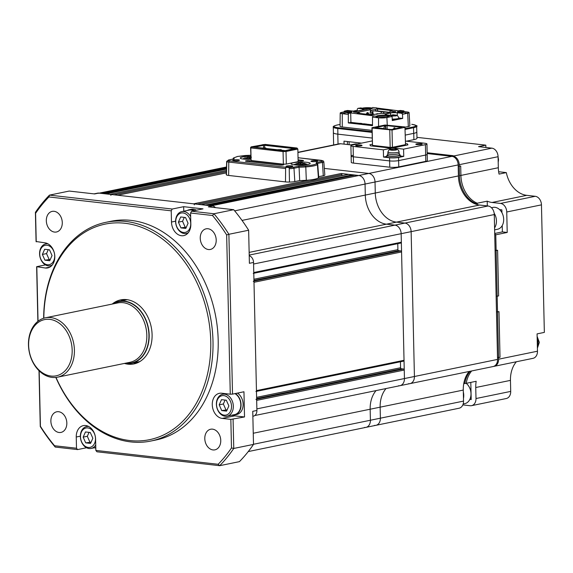 <?xml version="1.0" encoding="UTF-8"?>
<svg xmlns="http://www.w3.org/2000/svg" width="573" height="573" viewBox="0 0 573 573"><rect width="100%" height="100%" fill="white"/><g stroke="black" fill="none" stroke-linecap="round" stroke-linejoin="round"><path stroke-width="0.86" d="M364.543 427.429A7.972 5.952 -101.6 0 0 365.968 427.365A7.972 5.952 -101.6 0 0 370.409 420.238L370.158 409.222A27.11 20.241 78.4 0 1 376.067 390.6A27.11 20.241 78.4 0 0 370.158 409.222L380.135 407.167A27.11 20.241 78.4 0 1 386.044 388.551A27.11 20.241 78.4 0 0 380.135 407.167L463.278 390.077A27.11 20.241 78.4 0 1 469.18 371.462M398.579 385.744A7.972 5.952 -101.6 0 0 400.004 385.679A7.972 5.952 -101.6 0 0 404.445 378.552L404.252 370.051A0.96 0.716 -101.6 0 0 403.507 369.026L401.329 368.776A0.96 0.716 78.4 0 1 400.577 367.751L400.441 361.771M255.93 399.36A0.96 0.716 78.4 0 1 256.675 400.384L256.869 408.886L404.445 378.552L401.157 233.691A7.972 5.952 -101.6 0 0 394.933 225.132L386.467 224.172A27.11 20.241 78.4 0 1 365.302 195.078L365.051 184.055A7.972 5.952 -101.6 0 0 358.827 175.496L341.171 173.497A0.96 0.716 -101.6 0 1 341.916 174.521L341.945 175.696M253.252 281.264A0.96 0.716 78.4 0 1 253.997 282.288L256.453 390.621A0.96 0.716 78.4 0 1 255.923 391.481M403.328 361.148A0.96 0.716 -101.6 0 0 404.029 360.288L401.573 251.955A0.96 0.716 -101.6 0 0 400.821 250.931L398.65 250.68A0.96 0.716 78.4 0 1 397.898 249.656L397.762 243.675M400.649 243.059A0.96 0.716 -101.6 0 0 401.351 242.193L401.157 233.691L253.581 264.024L253.775 272.526A0.96 0.716 78.4 0 1 253.245 273.385M408.556 383.688A7.972 5.952 -101.6 0 0 409.982 383.631A7.972 5.952 -101.6 0 0 414.422 376.504L411.135 231.642L401.157 233.691A7.972 5.952 -101.6 0 0 394.933 225.132L386.467 224.172A27.11 20.241 78.4 0 1 365.302 195.078L365.051 184.055A7.972 5.952 -101.6 0 0 358.827 175.496L211.251 205.829L210.04 205.693L368.804 173.447L324.325 168.405L368.804 173.447L451.939 156.357L427.172 153.55M207.627 205.421L355.196 175.087L355.683 175.753M200.922 204.69A0.96 0.716 78.4 0 1 201.094 204.676L205.206 205.148L352.782 174.808L353.269 175.481M201.094 204.676L348.671 174.342L352.782 174.808M117.479 195.228A0.96 0.716 78.4 0 1 117.651 195.221L193.595 203.83A0.96 0.716 78.4 0 1 194.34 204.855M226.442 169.157L106.041 193.903L110.152 194.369A0.96 0.716 78.4 0 1 110.904 195.4M103.627 193.631L226.471 168.383M98.57 193.28A7.972 5.952 78.4 0 1 99.996 193.223L101.206 193.359L226.493 167.603M56.004 377.421A110.052 82.168 -101.6 0 0 151.036 439.348A110.052 82.168 -101.6 0 0 210.749 341.358A110.052 82.168 -101.6 0 0 126.475 223.463A110.052 82.168 -101.6 0 0 43.827 318.194M43.655 318.251A111.642 83.357 78.4 0 1 105.862 222.331A111.642 83.357 78.4 0 1 212.998 341.279A111.642 83.357 78.4 0 1 150.821 441.045A111.642 83.357 78.4 0 1 55.825 377.442M37.875 321.353L36.636 266.696L45.417 268.021A12.756 9.526 -101.6 0 0 47.702 267.92A12.756 9.526 -101.6 0 0 54.807 256.518A12.756 9.526 -101.6 0 0 44.844 242.823L36.063 241.498L35.404 212.361A167.466 125.036 78.4 0 1 49.479 195.121L172.229 209.03L171.227 210.821L48.92 196.954A165.869 123.847 -101.6 0 0 35.59 213.292L36.235 241.849M133.702 362.824A32.697 24.41 -101.6 0 0 136.947 363.01M124.427 363.432A32.697 24.41 -101.6 0 0 133.889 363.927A32.697 24.41 -101.6 0 0 152.096 334.711A32.697 24.41 -101.6 0 0 120.724 299.872A32.697 24.41 -101.6 0 0 112.222 304.062M150.821 441.045L156.021 439.978A111.642 83.357 -101.6 0 0 218.191 340.212A111.642 83.357 -101.6 0 0 111.062 221.264L105.862 222.331M216.207 240.037A10.529 7.857 78.4 0 1 210.348 249.448A10.529 7.857 78.4 0 1 200.242 238.232A10.529 7.857 78.4 0 1 206.108 228.828A10.529 7.857 78.4 0 1 216.207 240.037M62.285 222.596A10.529 7.857 78.4 0 1 56.426 232.001A10.529 7.857 78.4 0 1 46.327 220.784A10.529 7.857 78.4 0 1 52.186 211.38A10.529 7.857 78.4 0 1 62.285 222.596M220.755 440.451A10.529 7.857 78.4 0 1 214.896 449.855A10.529 7.857 78.4 0 1 204.79 438.646A10.529 7.857 78.4 0 1 210.656 429.234A10.529 7.857 78.4 0 1 220.755 440.451M66.833 423.01A10.529 7.857 78.4 0 1 60.974 432.414A10.529 7.857 78.4 0 1 50.875 421.198A10.529 7.857 78.4 0 1 56.734 411.794A10.529 7.857 78.4 0 1 66.833 423.01M239.428 461.637L219.681 465.691L96.923 451.782L95.849 450.421L218.155 464.28L219.681 465.691A167.466 125.036 78.4 0 0 233.755 448.451L253.502 444.397A167.466 125.036 78.4 0 1 239.428 461.637M95.798 448.007L94.144 447.821M77.577 449.59L55.194 447.055A167.466 125.036 78.4 0 1 40.268 426.527L40.425 426.298A165.869 123.847 -101.6 0 0 54.564 445.744L76.503 448.229L77.577 449.59L86.537 447.742M40.268 426.527L39 370.688M36.636 266.696L45.439 264.884M48.92 196.954L49.479 195.121L69.226 191.06L94.631 193.939L98.785 193.087A6.382 4.763 -101.6 0 0 97.646 193.137L94.051 193.875M98.785 193.087L212.461 205.965A6.382 4.763 78.4 0 1 215.462 207.634M249.219 255.737A6.382 4.763 78.4 0 1 253.545 262.448L256.905 410.461A6.382 4.763 -101.6 0 1 253.352 416.163L252.858 416.263M233.705 209.704A167.466 125.036 78.4 0 1 248.639 230.231L228.892 234.285L232.523 394.117L230.274 394.195L226.657 234.944L228.892 234.285A167.466 125.036 78.4 0 0 213.965 213.758L212.511 215.498L190.58 213.013L191.583 211.222L213.965 213.758L233.705 209.704L208.307 206.824L212.461 205.965M36.808 267.047L38.04 321.231M39.165 370.853L40.425 426.298M95.849 450.421L95.598 439.212A12.756 9.526 -101.6 0 0 83.357 425.617A12.756 9.526 -101.6 0 0 76.245 437.013L76.503 448.229M218.155 464.28A165.869 123.847 -101.6 0 0 231.492 447.95L230.84 419.386L244.521 416.965L243.955 391.767L232.523 394.117M230.274 394.195L221.665 393.221A12.756 9.526 -101.6 0 0 219.38 393.322A12.756 9.526 -101.6 0 0 212.375 406.228A12.756 9.526 -101.6 0 0 222.231 418.412L230.84 419.386M226.657 234.944A165.869 123.847 -101.6 0 0 212.511 215.498M171.227 210.821L171.485 222.03A12.756 9.526 -101.6 0 0 183.725 235.625A12.756 9.526 -101.6 0 0 190.83 224.222L190.58 213.013M172.229 209.03L183.661 206.681L183.768 211.193M191.583 211.222L203.014 208.873L183.661 206.681M248.639 230.231L249.391 263.308L253.545 262.448M233.089 419.314L233.755 448.451L231.492 447.95M256.905 410.461L252.75 411.314L253.502 444.397M123.897 299.507A32.697 24.41 -101.6 0 0 120.989 300.961M54.564 445.744L55.194 447.055M35.404 212.361L35.59 213.292M232.151 415.117A12.756 9.526 -101.6 0 0 234.708 415.848L244.521 416.965M374.52 425.381A7.972 5.952 -101.6 0 0 375.945 425.316A7.972 5.952 -101.6 0 0 380.386 418.19L380.135 407.167L380.386 418.19L463.528 401.1L463.278 390.077M248.259 451.567L365.968 427.365A7.972 5.952 -101.6 0 0 370.409 420.238L370.158 409.222L253.245 433.252M254.77 415.532L400.004 385.679A7.972 5.952 -101.6 0 0 404.445 378.552L414.422 376.504L411.135 231.642A7.972 5.952 -101.6 0 0 404.91 223.083L396.444 222.123A27.11 20.241 78.4 0 1 375.279 193.022L375.029 182.006A7.972 5.952 -101.6 0 0 368.804 173.447A7.972 5.952 -101.6 0 1 375.029 182.006L458.171 164.917A7.972 5.952 -101.6 0 0 451.939 156.357M291.908 166.571A3.352 0.53 -1.3 0 0 292.717 166.206A3.352 0.53 -1.3 0 0 290.525 165.762A3.352 0.53 -1.3 0 0 286.822 165.991A3.352 0.53 -1.3 0 0 286.02 166.356A3.352 0.53 -1.3 0 0 288.205 166.8A3.352 0.53 -1.3 0 0 291.908 166.571M316.848 161.443A3.352 0.53 -1.3 0 0 317.657 161.077A3.352 0.53 -1.3 0 0 315.465 160.633A3.352 0.53 -1.3 0 0 311.769 160.87A3.352 0.53 -1.3 0 0 310.96 161.228A3.352 0.53 -1.3 0 0 313.152 161.672A3.352 0.53 -1.3 0 0 316.848 161.443M238.697 160.54A3.352 0.53 -1.3 0 0 239.507 160.175A3.352 0.53 -1.3 0 0 237.315 159.731A3.352 0.53 -1.3 0 0 233.619 159.96A3.352 0.53 -1.3 0 0 232.81 160.325A3.352 0.53 -1.3 0 0 235.002 160.769A3.352 0.53 -1.3 0 0 238.697 160.54M244.9 155.534L237.673 156.443L234.02 157.783L234.156 158.864L228.756 159.974A0.96 0.716 -101.6 0 0 228.584 159.982L226.679 161.4A5.673 0.895 -1.3 0 0 226.829 161.6A5.995 0.945 -1.3 0 0 228.792 162.087L228.634 175.453L285.476 181.899A6.697 1.053 178.7 0 0 289.472 182.064A6.382 1.003 -1.3 0 0 294.816 181.598L299.679 180.595A18.501 2.915 -1.3 0 0 306.311 180.287A17.541 2.765 -1.3 0 0 314.369 179.27A17.541 2.765 -1.3 0 0 318.402 177.802L317.406 164.523A17.799 2.801 -1.3 0 0 317.714 163.964L316.31 162.539L321.711 161.428L322.721 160.748L298.039 157.733L321.195 160.34A0.96 0.616 96.5 0 0 321.066 160.347M293.369 162.761A9.569 1.504 178.7 0 1 303.934 162.095A9.569 1.504 178.7 0 1 310.194 163.362A9.569 1.504 178.7 0 1 307.88 164.401A9.569 1.504 178.7 0 1 297.315 165.067A9.569 1.504 178.7 0 1 291.063 163.799A9.569 1.504 178.7 0 1 293.369 162.761M250.859 159.301A9.569 1.504 178.7 0 1 240.266 158.041A9.569 1.504 178.7 0 1 242.58 157.002A9.569 1.504 178.7 0 1 250.795 156.3M298.11 160.863L299.536 161.02A2.421 0.38 -1.3 0 0 302.945 160.906A2.421 0.38 -1.3 0 0 303.525 160.641A2.421 0.38 -1.3 0 0 302.687 160.376L302.702 160.949M249.499 161.693L249.477 160.684A2.421 0.38 178.7 0 0 246.884 160.684A2.421 0.38 178.7 0 0 245.48 161.063A2.421 0.38 178.7 0 0 246.326 161.328L279.653 165.11A2.421 0.38 -1.3 0 0 283.062 164.995A2.421 0.38 -1.3 0 0 283.642 164.73A2.421 0.38 -1.3 0 0 282.804 164.458L282.818 165.038M280.104 150.298L277.919 149.682L277.926 150.054M262.57 148.314L265.808 147.941L265.829 148.679M262.563 148.056L265.808 147.941M277.919 149.682L281.236 149.689L281.25 150.427M280.09 149.925L281.236 149.689M263.523 147.855L263.465 145.334L264.64 145.298L264.697 147.82M253.818 147.318L263.465 145.334L263.136 144.618L252.428 147.161M252.134 146.881L285.275 150.635L296.141 148.106L264.841 144.561L264.64 145.298L294.672 148.701M295.833 148.464L296.141 148.106M264.841 144.561L263.136 144.618M283.27 150.842L283.069 151.58L286.027 151.48L285.698 150.756L283.27 150.842L251.239 146.853L250.594 147.462L250.816 147.92L251.418 147.232M297.172 148.4L297.845 149.052L296.986 148.02L297.172 148.4L285.698 150.756M296.986 148.02L265.134 144.41L251.239 146.853M286.314 164.071L286.027 151.48L297.845 149.052L298.132 161.643L286.314 164.071L283.356 164.172L251.103 160.519L250.594 147.462M251.103 160.519L250.816 147.92L283.069 151.58L283.356 164.172M228.634 175.453A6.697 1.053 178.7 0 1 226.442 174.915L226.829 161.6L227.746 160.655L289.265 167.624L289.222 168.677A5.673 0.895 -1.3 0 0 293.978 168.261A0.96 0.716 -101.6 0 0 293.233 167.28L298.633 166.17L299.07 167.216L293.978 168.261L294.816 181.598M321.331 160.376A0.96 0.616 96.5 0 0 321.195 160.34L322.721 160.748M249.477 160.684L282.804 164.458M298.089 159.853L302.687 160.376M233.096 158.671L232.788 159.179M233.684 158.965L234.156 158.864M228.756 159.974L227.746 160.655M289.472 182.064L289.222 168.677M289.265 167.624L293.233 167.28M298.633 166.17L305.473 165.876L305.789 166.915A16.839 2.65 -1.3 0 0 313.538 165.934A16.839 2.65 -1.3 0 0 317.406 164.523L316.446 163.62L316.31 162.539M305.473 165.876C311.554 165.404 315.214 164.652 316.446 163.62M233.347 158.062L237.501 156.45L250.773 155.233L244.993 155.527M226.679 161.4L226.278 174.686A6.382 1.003 -1.3 0 0 226.442 174.915M299.679 180.595L299.07 167.216A17.799 2.801 -1.3 0 0 305.789 166.915L306.311 180.287M318.402 177.802A18.501 2.915 -1.3 0 0 318.717 177.229L317.714 163.964M318.681 176.692L323.287 175.746A6.382 1.003 -1.3 0 0 324.827 175.044L323.824 161.787A5.673 0.895 -1.3 0 1 322.456 162.41L317.549 163.412M242.923 159.022L244.721 157.919L246.146 157.747L247.593 157.904L244.692 159.208M248.202 157.317A3.825 0.602 -1.3 0 1 250.816 157.217L246.247 157.754M247.264 159.337L248.818 158.427L250.838 158.263M247.615 159.015L247.593 157.904M249.663 158.248L249.642 157.475M293.713 164.773L296.936 163.498L298.383 163.663L295.482 164.967M303.454 163.377L302.207 162.925L297.036 163.513M306.433 164.652L302.873 163.498L304.084 163.248L307.594 164.458M298.053 165.088L300.818 163.928L304.17 164.902M298.404 164.766L298.383 163.663M300.453 164.007L300.431 163.233M302.888 164.222L302.873 163.498M231.521 406.236A9.891 7.385 -101.6 0 0 223.807 395.628A9.891 7.385 -101.6 0 0 216.53 404.538A9.891 7.385 -101.6 0 0 224.251 415.153A9.891 7.385 -101.6 0 0 231.521 406.236M216.393 404.259A11.166 8.337 78.4 0 1 222.611 394.281A11.166 8.337 78.4 0 1 233.326 406.178A11.166 8.337 78.4 0 1 227.109 416.156A11.166 8.337 78.4 0 1 216.393 404.259M227.109 416.156L234.586 414.616A11.166 8.337 -101.6 0 0 240.803 404.638A11.166 8.337 -101.6 0 0 234.944 393.622M219.187 404.839L221.486 399.66L226.321 400.212L228.863 405.935L226.571 411.12L221.73 410.569L219.187 404.839L223.348 403.986L225.082 400.069M227.13 409.853L221.73 410.569M225.891 409.716L223.348 403.986M237.437 393.107A11.481 8.574 78.4 0 1 243.124 404.237A11.481 8.574 78.4 0 1 236.728 414.501L234.651 414.931A11.481 8.574 78.4 0 1 232.624 415.017M235.36 393.536A11.481 8.574 78.4 0 1 241.047 404.667A11.481 8.574 78.4 0 1 234.651 414.931M54.707 255.845A9.891 7.385 -101.6 0 0 46.986 245.23A9.891 7.385 -101.6 0 0 39.716 254.147A9.891 7.385 -101.6 0 0 47.43 264.755A9.891 7.385 -101.6 0 0 54.707 255.845M52.272 264.984A11.166 8.337 78.4 0 1 50.288 265.757A11.166 8.337 78.4 0 1 39.58 253.868A11.166 8.337 78.4 0 1 45.797 243.89A11.166 8.337 78.4 0 1 47.917 243.819M42.373 254.448L44.665 249.269L49.507 249.814L52.05 255.544L49.751 260.722L44.916 260.178L42.373 254.448L46.528 253.595L48.268 249.678M50.309 259.462L44.916 260.178M49.07 259.318L46.528 253.595M190.737 223.549A9.891 7.385 -101.6 0 0 183.016 212.934A9.891 7.385 -101.6 0 0 175.739 221.851A9.891 7.385 -101.6 0 0 183.46 232.459A9.891 7.385 -101.6 0 0 190.737 223.549M188.295 232.688A11.166 8.337 78.4 0 1 186.318 233.462A11.166 8.337 78.4 0 1 175.603 221.565A11.166 8.337 78.4 0 1 181.82 211.595A11.166 8.337 78.4 0 1 190.659 216.63M193.839 210.757A11.166 8.337 -101.6 0 0 189.305 210.055L181.82 211.595M178.396 222.152L180.696 216.966L185.53 217.518L188.073 223.248L185.781 228.426L180.939 227.882L178.396 222.152L182.558 221.293L184.291 217.375M186.34 227.166L180.939 227.882M185.1 227.023L182.558 221.293M187.335 210.456A11.481 8.574 78.4 0 1 189.24 209.739L191.318 209.317A11.481 8.574 78.4 0 1 196.36 210.241M189.24 209.739A11.481 8.574 78.4 0 1 194.276 210.671M95.498 438.538A9.891 7.385 -101.6 0 0 87.776 427.924A9.891 7.385 -101.6 0 0 80.507 436.834A9.891 7.385 -101.6 0 0 88.221 447.449A9.891 7.385 -101.6 0 0 95.498 438.538M95.727 444.942A11.166 8.337 78.4 0 1 91.078 448.451A11.166 8.337 78.4 0 1 80.37 436.554A11.166 8.337 78.4 0 1 86.587 426.577A11.166 8.337 78.4 0 1 88.708 426.505M83.164 437.135L85.456 431.956L90.298 432.508L92.84 438.23L90.541 443.416L85.706 442.865L83.164 437.135L87.318 436.282L89.059 432.364M91.1 442.148L85.706 442.865M89.861 442.012L87.318 436.282M57.544 377.177L129.949 362.294A30.305 22.626 -101.6 0 0 146.652 332.326A30.305 22.626 -101.6 0 0 146.631 332.168A30.305 22.626 -101.6 0 0 144.912 323.881A30.305 22.626 -101.6 0 0 117.744 302.931L45.339 317.814A30.305 22.626 -101.6 0 0 28.65 347.94A30.305 22.626 -101.6 0 0 57.544 377.177A30.305 22.626 -101.6 0 0 74.225 347.052A30.305 22.626 -101.6 0 0 45.339 317.814M71.99 347.288A28.707 21.437 -101.6 0 0 47.552 319.261A28.707 21.437 -101.6 0 0 28.808 348.133A28.707 21.437 -101.6 0 0 53.246 376.153A28.707 21.437 -101.6 0 0 71.99 347.288M124.828 363.346A31.579 23.579 -101.6 0 0 131.582 363.261A31.579 23.579 -101.6 0 0 148.973 331.86A31.579 23.579 -101.6 0 0 118.869 301.398A31.579 23.579 -101.6 0 0 112.623 303.984M352.202 145.055L340.684 143.744A7.972 5.952 -101.6 0 0 339.259 143.809L297.917 152.303M352.674 155.39A6.382 1.003 -1.3 0 0 351.134 156.085L351.278 162.381A6.382 1.003 -1.3 0 0 353.498 163.097L389.776 167.209A6.382 1.003 -1.3 0 0 398.772 166.901L425.789 161.342A6.382 1.003 -1.3 0 0 427.329 160.655L427.186 154.352A6.382 1.003 -1.3 0 1 425.646 155.047A6.382 1.003 -1.3 0 0 427.186 154.352L426.957 143.959A6.382 1.003 -1.3 0 0 424.729 143.25L405.426 141.065M365.968 427.365L459.088 408.227A7.972 5.952 -101.6 0 0 463.528 401.1M375.945 425.316A7.972 5.952 -101.6 0 0 380.386 418.19L253.495 444.276M400.004 385.679L493.117 366.541A7.972 5.952 -101.6 0 0 497.557 359.414L494.277 214.553A7.972 5.952 -101.6 0 0 488.046 205.994L479.587 205.034A27.11 20.241 78.4 0 1 458.414 175.932L458.171 164.917M409.982 383.631A7.972 5.952 -101.6 0 0 414.422 376.504L497.557 359.414M494.277 214.553L411.135 231.642A7.972 5.952 -101.6 0 0 404.91 223.083L396.444 222.123A27.11 20.241 78.4 0 1 375.279 193.022L375.029 182.006L234.672 210.857M372.249 140.929L352.438 144.998A6.382 1.003 -1.3 0 0 350.898 145.692L351.134 156.085A6.382 1.003 -1.3 0 0 353.355 156.794L389.633 160.906A6.382 1.003 -1.3 0 0 398.629 160.605L425.646 155.047L425.789 161.342M357.23 144.016A11.166 8.337 -101.6 0 0 354.773 144.031L350.669 144.876M463.163 403.972L464.775 403.643A11.166 8.337 -101.6 0 0 470.762 396.537A11.166 8.337 -101.6 0 0 466.171 383.337M463.464 398.414A11.481 8.574 -101.6 0 0 463.514 398.185A11.481 8.574 -101.6 0 0 463.321 391.968M494.621 229.866L497.464 229.279A11.166 8.337 -101.6 0 0 503.445 222.174A11.166 8.337 -101.6 0 0 492.966 207.412L491.455 207.72M494.578 227.911A11.481 8.574 -101.6 0 0 496.197 223.821A11.481 8.574 -101.6 0 0 494.162 213.228M384.855 128.646L375.129 127.679L385.729 125.501L401.938 127.335L391.338 129.512L384.863 128.982M387.076 125.451L387.162 129.24M385.729 125.501L385.801 128.517M392.025 129.992L372.121 128.066L371.949 127.715L385.042 125.021L404.946 126.948L405.512 144.618L392.412 147.311L392.025 129.992L405.118 127.299M389.776 130.064L390.17 147.39L392.412 147.311M372.121 128.066L372.514 145.384L390.17 147.39M372.514 145.384L371.949 127.715M384.261 126.74L385.214 126.733L384.261 126.74L383.76 128.524M393.938 127.843L394.883 127.843L393.938 127.843L393.594 129.054M387.914 152.06L387.95 153.636A5.58 0.881 -1.3 0 0 391.595 154.381A5.58 0.881 -1.3 0 0 397.762 153.987A5.58 0.881 -1.3 0 0 399.109 153.385L399.073 151.809C398.149 147.891 394.661 149.46 390.507 149.46C389.676 149.037 388.816 149.904 387.914 152.06A5.58 0.881 -1.3 0 0 391.56 152.805A5.58 0.881 -1.3 0 0 397.726 152.411A5.58 0.881 -1.3 0 0 399.073 151.809M387.942 153.421A5.744 0.902 -1.3 0 0 387.785 153.643L387.828 155.369A5.744 0.902 -1.3 0 0 391.581 156.135A5.744 0.902 -1.3 0 0 397.92 155.734A5.744 0.902 -1.3 0 0 399.309 155.111L399.266 153.378A5.744 0.902 -1.3 0 0 399.102 153.17M387.785 153.643A5.744 0.902 -1.3 0 0 391.545 154.402A5.744 0.902 -1.3 0 0 397.884 154.001A5.744 0.902 -1.3 0 0 399.266 153.378M387.814 154.825A6.697 1.053 -1.3 0 0 386.868 155.39L386.904 156.809A6.697 1.053 -1.3 0 0 391.28 157.697A6.697 1.053 -1.3 0 0 398.679 157.231A6.697 1.053 -1.3 0 0 400.298 156.508L400.262 155.09A6.697 1.053 -1.3 0 0 399.295 154.567M386.868 155.39A6.697 1.053 -1.3 0 0 391.252 156.286A6.697 1.053 -1.3 0 0 398.643 155.82A6.697 1.053 -1.3 0 0 400.262 155.09M356.427 145.22A3.187 0.501 -1.3 0 0 355.661 145.571A3.187 0.501 -1.3 0 0 357.745 145.993A3.187 0.501 -1.3 0 0 361.269 145.771A3.187 0.501 -1.3 0 0 362.036 145.42A3.187 0.501 -1.3 0 0 359.951 144.998A3.187 0.501 -1.3 0 0 356.427 145.22M416.585 143.887A3.187 0.501 -1.3 0 0 415.812 144.231A3.187 0.501 -1.3 0 0 417.896 144.654A3.187 0.501 -1.3 0 0 421.42 144.432A3.187 0.501 -1.3 0 0 422.194 144.088A3.187 0.501 -1.3 0 0 420.102 143.665A3.187 0.501 -1.3 0 0 416.585 143.887M386.632 147.075L385.035 147.469M386.897 156.379L383.516 157.074L389.561 157.761A6.382 1.003 -1.3 0 0 398.557 157.453L403.75 156.386L403.585 149.138L425.41 144.654A6.382 1.003 -1.3 0 0 426.957 143.959M351.134 156.085A6.382 1.003 -1.3 0 0 353.355 156.794L389.633 160.906A6.382 1.003 -1.3 0 0 398.629 160.605L425.646 155.047L425.41 144.654M350.898 145.692A6.382 1.003 -1.3 0 0 353.118 146.402L383.351 149.832L383.516 157.074M372.321 144.267L369.922 144.761L370.43 145.814L388.086 147.813L394.833 147.583L407.926 144.89L407.417 143.844L405.491 143.622M403.585 149.138L395.126 148.185A3.187 0.501 -1.3 0 0 390.628 148.335L383.351 149.832M403.75 156.386L400.283 155.992M401.193 146.28L398.779 146M378.803 146.101L376.726 146.53M407.446 144.99L407.417 143.844M463.765 383.523L466.207 383.337A27.11 20.241 78.4 0 1 471.679 370.946A27.11 20.241 78.4 0 0 466.207 383.337L476.184 381.281A27.11 20.241 78.4 0 0 475.748 387.513L510.457 380.379A27.11 20.241 78.4 0 1 516.366 361.764M464.753 383.631A27.11 20.241 78.4 0 1 470.225 371.247M493.632 366.398A7.972 5.952 -101.6 0 0 494.162 366.326A7.972 5.952 -101.6 0 0 498.603 359.199L498.567 357.624L497.514 357.509L500.021 357.323L498.983 311.662L496.483 311.841L497.529 311.963L497.171 296.22L498.625 295.919L497.593 250.251L495.086 250.437L496.132 250.551L495.774 234.808L494.728 234.686M498.567 357.624L497.529 311.963L498.983 311.662L500.021 357.323L498.567 357.624M497.171 296.22L496.125 296.098L497.171 296.22L496.132 250.551L497.593 250.251L498.625 295.919L497.171 296.22M494.721 234.407L495.294 234.285L494.721 234.407M475.783 204.146L475.769 203.522L477.223 203.222L477.252 204.597L477.223 203.222A27.11 20.241 78.4 0 1 460.914 175.424L460.699 165.977L459.245 166.277L459.209 164.702A7.972 5.952 -101.6 0 0 452.985 156.143L451.775 156.006L453.229 155.706L427.15 152.747L453.229 155.706L451.782 156.336L427.164 153.213M475.769 203.522A27.11 20.241 78.4 0 1 459.46 175.725L459.245 166.277L460.699 165.977L460.914 175.424L498.324 167.731A27.11 20.241 -101.6 0 0 499.047 174.099L506.317 172.602L498.646 171.728M458.192 166.156L459.245 166.277L458.192 166.156M502.227 225.569L502.371 231.907L507.212 232.459L506.747 211.989A7.972 5.952 -101.6 0 0 500.523 203.429L492.057 202.47A27.11 20.241 78.4 0 1 487.2 201.173L477.223 203.222A27.11 20.241 78.4 0 1 460.914 175.424L459.46 175.725M462.826 404.896L470.132 405.727A7.972 5.952 -101.6 0 0 471.558 405.663L506.267 398.529A7.972 5.952 -101.6 0 0 510.708 391.402L510.457 380.379M471.558 405.663A7.972 5.952 -101.6 0 0 475.998 398.536L475.748 387.513M470.805 382.384L471.199 399.567L469.817 399.41M498.603 359.199L537.467 351.213L537.073 333.887L544.35 332.397L541.456 204.855A7.972 5.952 -101.6 0 0 535.232 196.295L526.766 195.336A27.11 20.241 78.4 0 1 506.317 172.602M499.599 209.611L501.869 209.868L501.934 212.676M537.467 351.213A7.972 5.952 78.4 0 1 533.026 358.333L494.162 366.326M507.212 232.459L495.774 234.808M485.875 147.476L485.825 145.148L478.548 146.645L491.849 148.149A7.972 5.952 78.4 0 1 498.073 156.708L498.324 167.731M485.825 145.148L416.958 137.348M405.147 128.638L413.054 127.013A0.637 0.48 78.4 0 1 413.556 127.7L413.685 133.366L405.29 135.092L413.756 133.351A12.756 2.013 -1.3 0 0 416.836 131.962L416.979 138.265A12.756 2.013 178.7 0 1 413.899 139.647L406.45 141.18M361.549 143.128L343.993 141.137L344.065 144.131M333.407 132.564A12.756 2.013 -1.3 0 0 333.364 132.735A12.756 2.013 -1.3 0 0 337.805 134.154L372.185 138.05L337.891 134.161L337.762 128.495L372.056 132.384M502.371 231.907L494.707 233.483M487.308 205.908L487.2 201.173M347.431 144.511L347.36 141.517M385.421 117.658A3.352 0.53 -1.3 0 0 384.605 117.515A3.352 0.53 -1.3 0 0 379.419 117.794M344.996 113.382A3.352 0.53 -1.3 0 0 343.141 113.683M406.207 113.39A3.352 0.53 -1.3 0 0 405.39 113.239A3.352 0.53 -1.3 0 0 405.276 113.225M351.005 112.322A5.744 0.902 -1.3 0 0 345.691 112.014L344.151 112.036L344.473 111.105L347.567 110.467L352.023 110.976A4.785 0.752 178.7 0 0 358.77 110.747L362.931 109.894A4.785 0.752 178.7 0 0 364.084 109.371A4.785 0.752 178.7 0 0 362.415 108.841L362.444 109.987M344.151 112.036L344.172 111.406M344.896 113.762A5.422 0.852 178.7 0 1 342.59 113.633A5.422 0.852 178.7 0 1 340.777 113.16A5.422 0.852 178.7 0 1 343.471 112.222A5.422 0.852 178.7 0 1 349.659 112.179A5.422 0.852 178.7 0 1 350.812 112.372M345.104 113.189A4.462 0.702 -1.3 0 0 342.26 113.59M378.868 117.744A5.422 0.852 178.7 0 1 377.055 117.272A5.422 0.852 178.7 0 1 379.749 116.333A5.422 0.852 178.7 0 1 385.937 116.29A5.422 0.852 178.7 0 1 387.756 117.035A5.422 0.852 178.7 0 1 384.275 117.78A5.422 0.852 178.7 0 1 378.868 117.744M386.295 117.529A4.462 0.702 -1.3 0 0 385.335 117.365A4.462 0.702 -1.3 0 0 378.538 117.701M390.55 115.28L390.5 113.017A4.785 0.752 178.7 0 1 397.247 112.788L401.702 113.289L403.6 112.695A5.744 0.902 178.7 0 1 399.424 112.566A5.744 0.902 178.7 0 1 397.426 111.928A5.744 0.902 178.7 0 1 402.733 110.904L403.764 110.876L403.829 111.814L402.755 111.85A5.744 0.902 -1.3 0 0 398.285 112.387M398.479 112.423A5.422 0.852 178.7 0 1 406.723 112.022A5.422 0.852 178.7 0 1 408.542 112.759A5.422 0.852 178.7 0 1 405.369 113.483M407.081 113.253A4.462 0.702 -1.3 0 0 406.121 113.089A4.462 0.702 -1.3 0 0 405.132 113.01M403.764 110.876L400.326 110.453L398.579 110.818L372.615 107.495A5.744 0.902 178.7 0 1 372.629 107.559A5.744 0.902 178.7 0 1 369.291 108.455A5.744 0.902 178.7 0 1 363.146 108.455A5.744 0.902 178.7 0 1 361.162 107.882L357.96 108.333L362.415 108.841M362.2 108.311A5.422 0.852 178.7 0 1 370.445 107.91A5.422 0.852 178.7 0 1 371.598 108.104M364.414 124.183L363.927 124.563L362.38 124.076L366.111 123.961L362.38 124.076M365.245 124.076L364.414 124.405M366.111 123.961L365.245 124.298M362.387 124.212L361.133 123.933L364.414 123.775L361.133 123.933M359.916 123.797L358.018 123.582M361.964 123.582L361.491 123.904M361.413 123.897L360.56 123.804M360.438 123.825L359.966 123.926L360.438 123.825M359.464 123.36L350.912 122.393L348.32 122.923L348.32 114.385L348.943 113.304L350.697 112.945L376.662 116.269A5.744 0.902 178.7 0 1 376.64 116.204A5.744 0.902 178.7 0 1 382.155 115.173A5.744 0.902 178.7 0 1 388.107 115.875L388.129 116.82A5.744 0.902 -1.3 0 0 382.692 116.104A5.744 0.902 -1.3 0 0 376.755 116.985M372.5 124.842L366.118 124.119M373.13 116.047L372.507 117.121L372.5 125.666L348.32 122.923M336.63 125.136A0.637 0.48 -101.6 0 1 336.745 125.093L340.068 124.413L336.86 125.093A0.637 0.48 -101.6 0 0 336.745 125.093C333.973 125.859 332.82 126.518 333.278 127.063L333.407 132.735A12.871 2.027 -1.3 0 0 337.891 134.161M413.685 133.366A12.871 2.027 -1.3 0 0 416.793 131.969L416.664 126.296C417.982 126.01 416.37 125.351 411.837 124.32A0.637 0.415 -83.5 0 1 411.923 124.341M359.271 112.723L353.469 112.064L369.678 108.734L375.487 109.393L377.564 108.963L392.075 110.61L389.998 111.033L395.8 111.692L385.822 113.748L381.589 113.268L371.705 114.793L357.194 113.153L359.271 112.723L359.285 113.39M357.172 112.487L370.43 109.758L370.459 111.241M369.678 108.734L370.43 109.758M372.507 117.121L375.709 117.486L376.733 116.426L376.762 117.386L375.709 117.486L378.552 117.809A5.909 0.931 178.7 0 0 386.89 117.522L389.332 117.021L388.208 116.992M398.851 117.995L402.676 118.425L392.283 120.566L392.082 116.455L391.309 115.431L388.186 116.04M391.309 115.431L386.854 114.922A4.785 0.752 178.7 0 1 385.185 114.392A4.785 0.752 178.7 0 1 386.345 113.869L386.367 114.858M390.5 113.017L386.345 113.869M344.617 112.05L344.473 111.105M344.645 111.105L345.669 111.069A5.744 0.902 178.7 0 1 351.843 111.828A5.744 0.902 178.7 0 1 346.536 112.852L348.943 113.304M389.998 111.033L390.034 112.609L390.879 112.709M375.487 109.393L375.523 110.969L376.769 110.861M377.564 108.963L377.607 110.954M357.223 110.682L357.23 109.192L357.96 108.333M361.871 108.24L362.43 108.125A5.909 0.931 178.7 0 1 370.76 107.839L372.013 107.982M343.929 111.928L341.644 112.401A5.909 0.931 178.7 0 0 340.212 113.031L340.047 126.268A6.382 1.003 178.7 0 0 342.267 126.984L372.006 130.358M376.139 107.717L376.647 108.333M404.416 111.656L407.038 111.95A5.909 0.931 178.7 0 1 409.101 112.609A5.909 0.931 178.7 0 1 407.668 113.253L405.383 113.683M403.929 110.861L403.829 111.814L404.201 111.628M401.702 113.289L402.475 114.321L405.233 113.755L404.796 112.659M402.475 114.321L402.676 118.425M392.082 116.455L389.332 117.021L388.215 116.061M409.101 112.609L409.867 125.824A6.382 1.003 178.7 0 1 408.327 126.518L405.061 127.192M350.697 112.945L350.912 122.393M348.32 114.385L342.274 113.698A5.909 0.931 178.7 0 1 340.212 113.031M345.347 112.895L344.896 113.948M336.86 125.093C332.627 126.146 333.063 127.041 338.163 127.779L372.035 131.618M413.054 127.013C417.287 125.96 416.85 125.057 411.751 124.32L411.837 124.32A0.637 0.415 -83.5 0 0 411.751 124.32M375.523 110.969L370.681 110.417L370.695 110.947M358.533 123.295L360.56 123.553L358.533 123.295M360.066 123.281L362.086 123.532L360.066 123.281M381.031 113.382L381.36 111.692L371.562 110.582L370.179 111.943L370.208 114.629M368.747 114.464L368.518 113.368L366.57 113.49L367.272 113.569L367.314 112.709L367.945 112.58L367.314 112.709M368.518 113.368L367.945 112.58M367.078 112.68L366.57 113.49M373.567 114.414L373.352 113.912L371.411 114.041L372.106 114.12L372.156 113.261L372.779 113.132L372.156 113.261M373.352 113.912L372.779 113.132M371.913 113.232L371.411 114.041M377.872 114.027L376.748 113.783L377.614 113.676M376.97 114.213L376.991 113.805M376.748 113.783L376.404 114.335M381.36 111.692L383.781 111.971L383.48 113.483M390.671 112.752L383.781 111.971L383.817 113.518M372.586 113.11L372.565 112.387L370.151 112.107M372.565 112.387L372.894 110.732L372.951 113.375M398.6 118.89L392.247 119.857L397.354 119.485L398.915 118.59A5.551 0.874 178.7 0 1 398.915 118.59A5.551 0.874 178.7 0 1 392.24 119.599M391.338 115.467L391.896 115.015L390.27 115.381M391.982 115.782L391.896 115.015M394.596 114.922L396.022 115.187L396.373 115.832L391.531 116.111L392.935 115.266L395.492 115.975M394.675 115.545L394.668 115.066L396.323 115.803M393.637 115.202L393.737 114.815L392.734 114.844L395.055 115.073M391.101 115.209L392.734 114.844L392.741 115.352M354.372 111.098L353.018 111.162M352.846 111.219L353.269 111.069M356.607 111.019L355.625 111.076M358.777 110.961L357.659 110.918M356.392 110.976L356.492 110.596L355.482 110.625L357.81 110.854M353.856 110.99L355.482 110.625L355.496 111.076M256.675 400.384L404.252 370.051M256.654 399.209L403.507 369.026M256.632 398.522L401.329 368.776M256.611 397.347L400.577 367.751M256.453 390.621L404.029 360.288M253.997 282.288L401.573 251.955M253.968 281.114L400.821 250.931M253.954 280.426L398.65 250.68M253.925 279.252L397.898 249.656M253.775 272.526L401.351 242.193M249.205 255.085L488.046 205.994M249.14 252.399L479.587 205.034M242.035 220.412L458.414 175.932M197.298 204.246L341.916 174.521M193.595 203.83L309.513 180.001M317.542 178.353L341.171 173.497M117.651 195.221L226.335 172.881L117.565 195.214M113.855 194.791L226.371 171.664M110.152 194.369L226.407 170.475M99.996 193.223L226.507 167.216M49.837 267.111L45.417 268.021M175.596 221.185L171.485 222.03M234.708 415.848L222.231 418.412M80.363 436.168L76.245 437.013M286.235 167.502A0.96 0.616 96.5 0 0 285.633 168.526L228.792 162.087A0.96 0.616 -83.5 0 1 229.393 161.063M233.913 158.886L228.584 159.982A0.96 0.716 -101.6 0 0 228.405 160.053M285.476 181.899L285.633 168.526M321.711 161.428A0.96 0.716 78.4 0 1 322.456 162.41L323.287 175.746M246.146 157.747A3.825 0.602 -1.3 0 0 246.376 158.155M248.818 158.427A3.825 0.602 -1.3 0 0 250.845 158.384M296.936 163.498A3.825 0.602 -1.3 0 0 297.165 163.914M301.649 162.976A3.825 0.602 -1.3 0 0 298.991 163.069M304.313 163.663A3.825 0.602 -1.3 0 0 304.084 163.248M299.607 164.186A3.825 0.602 -1.3 0 0 302.265 164.093M125.716 363.167A31.257 23.343 -101.6 0 0 148.736 331.867A31.257 23.343 -101.6 0 0 113.511 303.797M297.924 152.54L340.684 143.744M353.118 146.402L353.498 163.097M389.561 157.761L389.776 167.209M398.557 157.453L398.772 166.901M395.979 150.019A3.352 0.53 -1.3 0 0 395.628 149.281A3.352 0.53 -1.3 0 0 390.901 149.446A3.352 0.53 -1.3 0 0 391.259 150.176A3.352 0.53 -1.3 0 0 395.979 150.019M390.65 149.431L390.628 148.335M395.148 149.202L395.126 148.185M475.998 398.536L510.708 391.402M506.747 211.989L541.456 204.855M500.523 203.429L535.232 196.295M492.057 202.47L526.766 195.336M459.209 164.702L498.073 156.708M452.985 156.143L491.849 148.149M413.899 139.647L413.756 133.351M338.027 144.059L337.805 134.154M349.072 141.71L349.136 144.704M402.733 110.904L402.755 111.85M397.247 112.788L397.311 115.674M387.255 124.95L386.89 117.522M408.327 126.518L407.668 113.253M388.107 115.875L388.129 116.82M342.274 113.698L342.267 126.984M378.545 126.361L378.552 117.809M345.669 111.069L345.691 112.014M405.168 129.419L413.556 127.7A12.871 2.027 -1.3 0 0 416.664 126.296M338.163 127.779A0.637 0.415 96.5 0 0 337.762 128.495A12.871 2.027 -1.3 0 1 333.278 127.063M367.386 114.163L367.372 113.604M372.221 114.693L372.206 114.149M390.027 112.38L376.246 110.818M398.915 118.59L398.915 118.547A5.551 0.874 178.7 0 1 397.576 119.163A5.551 0.874 178.7 0 1 392.233 119.571M395.399 115.008L396.487 115.295C397.168 115.015 397.956 115.954 398.865 118.11A5.515 0.867 178.7 0 1 397.533 118.718A5.515 0.867 178.7 0 1 392.211 119.12M537.374 347.102A8.609 6.432 -101.6 0 0 538.176 342.898A8.609 6.432 -101.6 0 0 537.18 338.493M256.475 391.366L403.499 361.14M253.789 273.271L400.814 243.052M201.008 204.668L348.499 174.35M99.272 193.137L226.514 166.987M323.265 160.891L323.824 161.787M247.493 157.317L251.418 157.167M298.282 163.069L302.207 162.925M222.611 394.281L225.604 393.665M45.797 243.89L47.401 243.561M50.288 265.757L51.899 265.428M186.318 233.462L187.923 233.132M86.587 426.577L88.192 426.248M91.078 448.451L95.784 447.484M127.142 299.693L118.869 301.398M139.855 361.563L131.582 363.261M383.752 146.659L383.767 147.325M385.214 126.733L385.994 129.111M393.407 147.103L393.422 147.633M396.265 146.516L396.287 147.29M394.883 127.829L395.184 128.724M333.636 144.962L333.364 132.735M376.762 117.386L376.74 116.434M366.534 113.834L366.541 114.213M371.376 114.378L371.383 114.758M390.027 112.358L376.303 110.804M398.865 118.11L398.915 118.547M394.446 114.958L394.453 115.452M392.118 115.051L392.133 115.682M537.13 336.423L539.329 342.375L537.402 348.169M498.08 156.923L498.539 159.688L498.202 162.41"/></g></svg>
